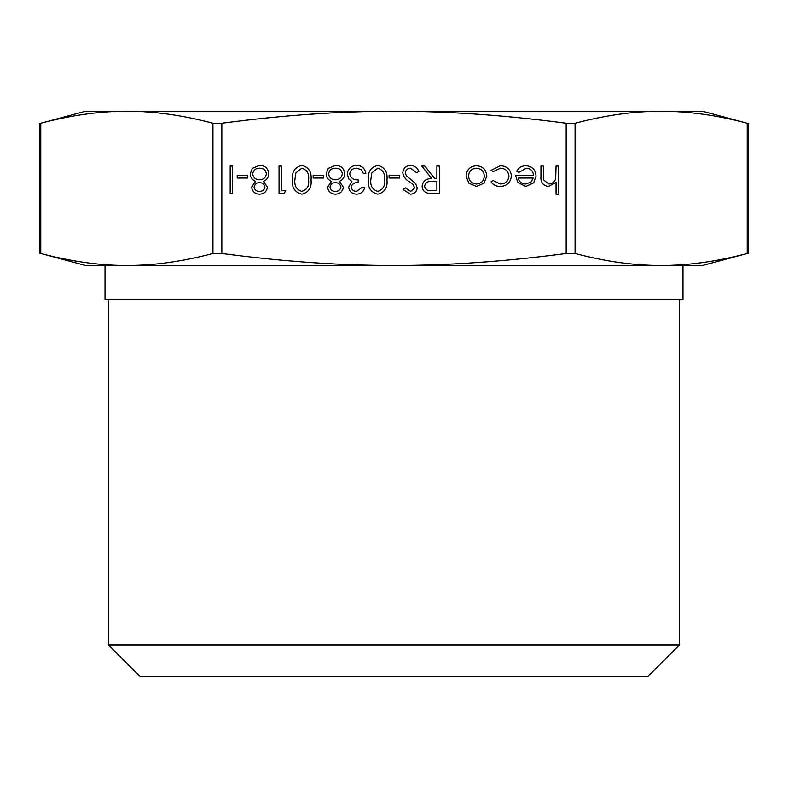 <?xml version="1.0" encoding="UTF-8"?>
<svg xmlns="http://www.w3.org/2000/svg" width="788" height="788" viewBox="0 0 788 788"><rect width="100%" height="100%" fill="white"/><g stroke="black" fill="none" stroke-linecap="round" stroke-linejoin="round"><path stroke-width="1.18" d="M682.969 265.467L682.969 299.745L105.031 299.745L105.031 265.467M108.458 644.889L140.333 676.764L647.667 676.764L679.542 644.889L108.458 644.889L108.458 299.745M40.779 253.47L40.779 123.233L39.4 123.598L85.528 111.236L661.142 111.236C634.241 111.177 605.548 115.186 575.063 123.233L566.158 123.233C505.187 115.186 447.801 111.177 394 111.236C340.199 111.177 282.813 115.186 221.842 123.233L212.937 123.233C182.452 115.186 153.758 111.177 126.858 111.236C99.958 111.177 71.265 115.186 40.779 123.233L39.4 123.598L39.4 253.106L40.779 253.47C71.265 261.527 99.958 265.526 126.858 265.467C153.758 265.526 182.452 261.527 212.937 253.47L221.842 253.47C282.813 261.527 340.199 265.526 394 265.467C447.801 265.526 505.187 261.527 566.158 253.47L575.063 253.47C605.548 261.527 634.241 265.526 661.142 265.467C688.042 265.526 716.735 261.527 747.221 253.47L748.6 253.106L747.221 253.47L747.221 123.233C716.735 115.186 688.042 111.177 661.142 111.236L702.472 111.236L748.6 123.598L748.6 253.106L702.472 265.467L85.528 265.467L39.4 253.106M511.412 175.931C510.663 182.56 506.93 186.066 500.193 186.46C496.273 186.49 493.219 184.924 491.022 181.772L493.081 180.491L500.38 184.008C505.472 183.752 508.339 181.132 508.95 176.148C508.349 171.114 505.482 168.455 500.36 168.189L493.081 171.695L491.022 170.346L500.4 165.726C506.98 166.071 510.654 169.469 511.412 175.931M486.807 176.039L484.059 183.151L476.425 186.46L468.811 183.161L466.063 176.039C466.644 169.696 470.101 166.258 476.425 165.726C482.758 166.248 486.216 169.686 486.807 176.039M402.786 172.789C403.348 168.199 405.958 165.716 410.617 165.372C414.518 165.697 417.295 167.696 418.96 171.36L416.645 172.749L410.617 168.189C407.504 168.287 405.712 169.844 405.249 172.828L406.234 175.527L415.67 183.624L417.197 187.8C416.773 191.809 414.518 193.937 410.45 194.193L403.141 189.553L405.367 187.869L410.715 191.386L414.744 187.918L412.932 184.372L409.248 181.644C405.643 179.625 403.495 176.67 402.786 172.789M389.075 175.212L399.624 175.212L399.624 178.029L389.075 178.029L389.075 175.212M368.341 179.772C367.651 171.961 370.813 167.164 377.807 165.372C384.711 167.194 387.765 172.001 386.967 179.772C387.775 187.554 384.721 192.371 377.807 194.193C370.813 192.4 367.651 187.593 368.341 179.772M313.151 175.212L323.691 175.212L323.691 178.029L313.151 178.029L313.151 175.212M292.407 179.772C291.718 171.961 294.879 167.164 301.873 165.372C308.778 167.194 311.831 172.001 311.033 179.772C311.851 187.554 308.798 192.371 301.873 194.193C294.879 192.4 291.727 187.593 292.407 179.772M237.218 175.212L247.767 175.212L247.767 178.029L237.218 178.029L237.218 175.212M230.185 166.071L232.647 166.071L232.647 193.493L230.185 193.493L230.185 166.071M556.052 166.071L558.515 166.071L558.515 194.193L556.052 194.193L556.052 182.323L548.428 186.46C542.912 185.574 540.42 182.186 540.942 176.305L540.942 166.071L543.405 166.071L543.69 180.058L548.872 184.008C552.309 183.762 554.585 181.989 555.678 178.699L556.052 166.071M259.41 194.193C254.849 193.917 252.259 191.543 251.628 187.081L255.519 181.348C252.268 179.93 250.505 177.507 250.22 174.059L252.298 168.386L259.577 165.372C265.113 165.549 268.206 168.366 268.856 173.833C268.58 177.379 266.777 179.881 263.448 181.348L267.447 187.16C266.718 191.632 264.039 193.976 259.41 194.193M281.513 190.686L285.729 190.686L284.123 193.493L279.05 193.493L279.05 166.071L281.513 166.071L281.513 190.686M335.343 194.193C330.783 193.917 328.182 191.543 327.562 187.081L331.452 181.348C328.202 179.93 326.429 177.507 326.153 174.059L328.232 168.386L335.511 165.372C341.046 165.549 344.139 168.366 344.789 173.833C344.514 177.379 342.711 179.881 339.372 181.348L343.381 187.16C342.652 191.632 339.973 193.976 335.343 194.193M351.113 187.081C351.714 189.957 353.556 191.386 356.629 191.386L362.362 187.17L364.824 187.17C363.8 191.533 361.081 193.878 356.659 194.193C352 193.956 349.33 191.583 348.651 187.071L351.852 181.437L348.887 179.093L347.242 174.217C347.912 168.652 351.074 165.697 356.728 165.372C361.859 165.657 364.913 168.346 365.878 173.458L363.416 173.458L361.268 169.666L356.688 168.189C352.689 168.228 350.355 170.159 349.705 173.981C350.719 178.147 353.536 180.078 358.146 179.782L358.146 182.599C354.462 182.373 352.118 183.87 351.113 187.081M436.887 166.071L439.349 166.071L439.349 193.493L427.648 193.119C424.121 192.134 422.279 189.809 422.122 186.165C422.939 180.846 426.18 178.374 431.844 178.728L421.767 166.071L424.811 166.071L434.887 178.728L436.887 178.728L436.887 166.071M533.555 175.566C533.18 171.035 530.748 168.583 526.246 168.189L518.868 172.405L516.682 171.252C518.681 167.598 521.764 165.756 525.941 165.726C532.195 166.248 535.554 169.686 536.017 176.039L533.712 182.727L525.882 186.46L517.815 182.52L515.628 175.566L533.555 175.566M748.6 123.598L747.221 123.233M254.091 187.18C254.691 190.046 256.504 191.445 259.548 191.386C262.581 191.386 264.394 189.967 264.985 187.12C264.354 184.225 262.512 182.718 259.449 182.599C256.405 182.727 254.623 184.254 254.091 187.18M252.682 174.01C253.332 177.684 255.568 179.605 259.39 179.782C263.419 179.634 265.753 177.625 266.393 173.754C265.753 170.031 263.478 168.169 259.548 168.189C255.568 168.248 253.283 170.188 252.682 174.01M301.784 191.386C307.074 189.731 309.339 185.86 308.581 179.782C309.339 173.715 307.074 169.844 301.784 168.189L295.904 172.887L294.87 179.782C294.239 185.83 296.544 189.701 301.784 191.386M330.024 187.18C330.615 190.046 332.438 191.445 335.481 191.386C338.515 191.386 340.327 189.967 340.918 187.12C340.288 184.225 338.446 182.718 335.383 182.599C332.339 182.727 330.546 184.254 330.024 187.18M328.616 174.01C329.266 177.684 331.502 179.605 335.324 179.782C339.352 179.634 341.687 177.625 342.327 173.754C341.687 170.031 339.401 168.169 335.481 168.189C331.502 168.248 329.217 170.188 328.616 174.01M377.718 191.386C383.007 189.731 385.273 185.86 384.505 179.782C385.273 173.715 383.007 169.844 377.718 168.189L371.837 172.887L370.803 179.782C370.173 185.83 372.478 189.701 377.718 191.386M431.745 190.686L436.887 190.686L436.887 181.545L431.863 181.506C427.864 181.013 425.431 182.56 424.584 186.165C425.441 189.691 427.825 191.198 431.745 190.686M468.525 176.019C468.968 180.856 471.608 183.515 476.435 184.008C481.261 183.525 483.901 180.866 484.344 176.019C483.901 171.193 481.261 168.583 476.435 168.189C471.608 168.583 468.968 171.203 468.525 176.019M533.299 178.029L518.09 178.029C519.184 181.851 521.735 183.85 525.754 184.008L530.915 182.126L533.299 178.029M221.842 253.47L221.842 123.233M575.063 253.47L575.063 123.233M566.158 123.233L566.158 253.47M212.937 123.233L212.937 253.47M679.542 299.745L679.542 644.889"/></g></svg>
